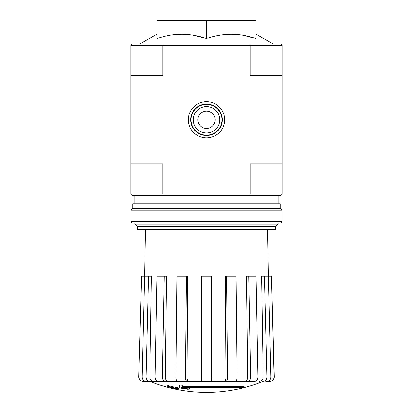 <?xml version="1.0" encoding="UTF-8"?>
<svg xmlns="http://www.w3.org/2000/svg" width="413" height="413" viewBox="0 0 413 413"><rect width="100%" height="100%" fill="white"/><g stroke="black" fill="none" stroke-linecap="round" stroke-linejoin="round"><path stroke-width="0.62" d="M190.744 119.77A15.756 15.756 0 0 0 214.378 133.414A15.756 15.756 0 0 0 214.378 106.126A15.756 15.756 0 0 0 190.744 119.77M163.176 44.052L132.16 44.052L130.782 45.43L130.782 163.822L162.81 163.822L162.81 194.11L250.19 194.11L250.19 163.822L282.218 163.822L282.218 45.43L280.84 44.052L163.176 44.052L162.81 45.43L250.19 45.43L250.19 75.718L282.218 75.718M130.782 194.11L162.81 194.11L163.176 195.488L132.16 195.488L130.782 194.11L130.782 163.822M244.233 387.435L181.606 387.435A148.881 12.979 -90 0 0 182.21 385.804A144.251 109.688 90 0 1 179.82 385.933A148.458 12.937 90 0 1 179.087 387.745A149.026 148.458 90 0 0 187.352 389.196A147.513 112.171 -90 0 0 189.701 389.082A148.613 148.045 -90 0 1 183.026 388.039L241.806 388.039A150.497 150.497 0 0 0 244.233 387.435L244.233 386.609L181.926 386.609M182.21 385.804L182.21 384.978A144.251 109.688 90 0 1 179.82 385.107A148.458 12.937 90 0 1 179.087 386.919L179.087 387.745M179.82 385.933L179.82 385.107M189.701 389.082L189.701 388.256A148.613 148.045 -90 0 1 188.152 388.039M178.69 389.082L178.69 387.926A149.614 149.614 0 0 1 167.678 385.406L167.678 386.573A149.94 149.94 0 0 0 178.69 389.082M178.69 388.752A149.614 149.614 0 0 1 167.678 386.232M262.704 381.535A151.432 151.432 0 0 1 206.5 392.35C187.079 392.314 168.344 388.71 150.296 381.535L252.049 381.338M160.951 381.338L235.477 381.338C236.458 381.08 236.985 379.666 237.062 377.1L236.05 276.158L226.639 276.158L227.651 377.1L237.062 377.1M269.926 381.338L270.128 381.338C272.688 381.075 274.067 379.666 274.258 377.1L274.067 377.1C273.865 379.666 272.487 381.08 269.926 381.338L265.817 381.338M233.908 381.338L254.95 381.338C256.762 381.08 257.738 379.666 257.877 377.1L256.003 276.158L248.802 276.158L250.676 377.1L257.877 377.1M175.938 377.1L185.349 377.1L186.361 276.158L176.95 276.158L175.938 377.1C176.015 379.666 176.542 381.08 177.523 381.338L201.405 381.338L201.405 377.1L211.595 377.1L211.595 276.158L201.405 276.158L201.405 377.1M155.123 377.1L162.324 377.1L164.198 276.158L156.997 276.158L155.123 377.1C155.262 379.666 156.238 381.08 158.05 381.338L179.092 381.338M150.296 381.535L145.954 381.338L149.852 381.338C147.487 381.08 146.212 379.666 146.026 377.1L148.474 276.158L151.452 276.158L149.816 377.136L155.123 377.136M138.742 377.1L141.582 276.158L138.742 377.1C138.933 379.666 140.312 381.075 142.872 381.338L149.749 381.338M138.933 377.1C139.135 379.666 140.513 381.08 143.074 381.338M145.954 381.338C143.59 381.08 142.315 379.666 142.129 377.1L144.576 276.158L141.582 276.158M153.646 381.338C151.297 381.085 150.022 379.686 149.816 377.136M144.576 276.158L148.474 276.158M162.324 377.1C162.469 379.666 163.445 381.08 165.252 381.338M168.158 381.338C166.356 381.085 165.381 379.686 165.226 377.136L175.938 377.136M164.198 276.158L166.475 276.158L165.226 377.136M185.349 377.1C185.427 379.666 185.953 381.08 186.934 381.338M188.504 381.338C187.533 381.085 187.001 379.686 186.919 377.136L201.405 377.136M186.361 276.158L187.595 276.158L186.919 377.136M211.595 377.1L211.595 381.338M226.066 381.338C227.047 381.08 227.573 379.666 227.651 377.1M226.639 276.158L225.405 276.158L226.081 377.136C225.999 379.686 225.467 381.085 224.496 381.338M247.748 381.338C249.555 381.08 250.531 379.666 250.676 377.1M248.802 276.158L246.525 276.158L247.774 377.136C247.619 379.686 246.644 381.085 244.842 381.338M263.148 381.338C265.513 381.08 266.788 379.666 266.974 377.1L270.871 377.1L268.424 276.158L264.526 276.158L266.974 377.1M264.526 276.158L261.548 276.158L263.184 377.136C262.978 379.686 261.703 381.085 259.354 381.338M270.871 377.1C270.685 379.666 269.41 381.08 267.046 381.338M268.424 276.158L271.418 276.158L274.067 377.1M271.418 276.158L274.258 377.1M243.763 35.327L256.06 38.569C239.494 32.751 222.974 32.751 206.5 38.569L206.5 20.65L156.94 20.65L156.94 38.569C173.414 32.751 189.934 32.751 206.5 38.569L194.203 35.327M163.176 195.488L249.824 195.488L250.19 194.11L282.218 194.11L282.218 163.822M188.385 119.77A18.115 18.115 0 0 0 215.555 135.454A18.115 18.115 0 0 0 215.555 104.086A18.115 18.115 0 0 0 188.385 119.77M130.782 45.43L162.81 45.43L162.81 75.718L130.782 75.718M282.218 194.11L280.84 195.488L249.824 195.488M249.824 44.052L250.19 45.43L282.218 45.43M256.06 38.569L256.06 20.65L206.5 20.65M137.446 226.598L275.554 226.598L275.554 229.354L137.446 229.354L137.446 226.598L134.912 224.068L278.088 224.068L278.088 223.02M131.06 221.642L132.434 223.02L280.566 223.02L281.94 221.642L281.94 210.217L131.06 210.217L131.06 221.642L281.94 221.642M131.06 210.217L132.847 208.426L280.153 208.426L281.94 210.217M132.847 208.426L132.847 203.748L280.153 203.748L280.153 208.426M206.5 104.35A15.42 15.42 0 0 0 193.145 127.478A15.42 15.42 0 0 0 219.855 127.478A15.42 15.42 0 0 0 206.5 104.35M206.5 106.554A13.216 13.216 0 0 0 195.055 126.378A13.216 13.216 0 0 0 217.945 126.378A13.216 13.216 0 0 0 206.5 106.554M206.5 111.097A8.673 8.673 0 0 0 198.989 124.106A8.673 8.673 0 0 0 214.011 124.106A8.673 8.673 0 0 0 206.5 111.097M257.877 377.136L263.184 377.136M237.062 377.136L247.774 377.136M211.595 377.136L226.081 377.136M142.129 377.1L146.026 377.1M156.94 34.14L139.77 44.052M256.06 34.14L273.23 44.052M278.088 203.748L278.088 195.488M134.912 224.068L134.912 223.02M134.912 203.748L134.912 195.488M275.554 226.598L278.088 224.068M145.412 229.354L144.596 276.158M267.588 229.354L268.404 276.158"/></g></svg>
